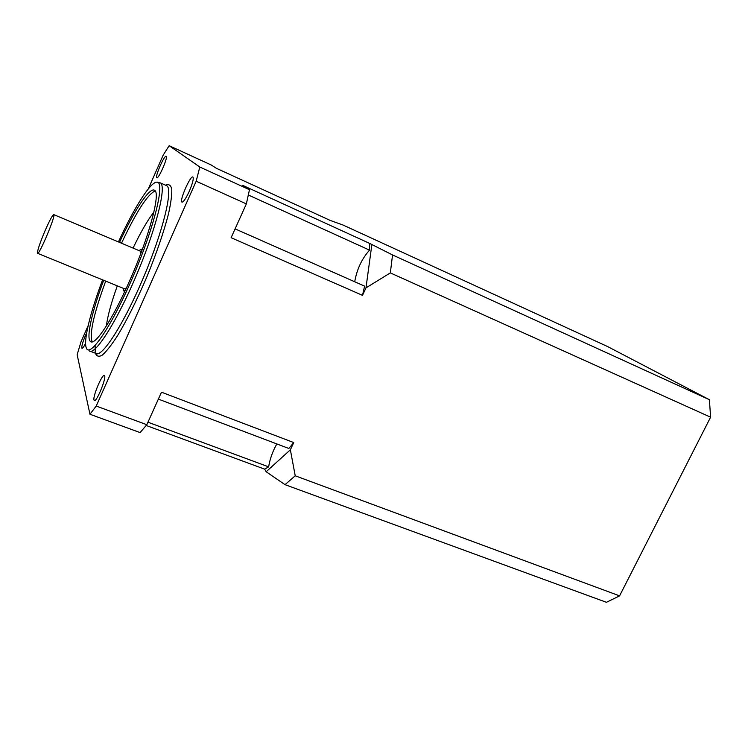 <?xml version="1.0" encoding="UTF-8"?>
<svg xmlns="http://www.w3.org/2000/svg" width="748" height="748" viewBox="0 0 748 748"><rect width="100%" height="100%" fill="white"/><g stroke="black" fill="none" stroke-linecap="round" stroke-linejoin="round"><path stroke-width="1.12" d="M329.326 220.006L216.34 168.281L211.413 165.084L169.16 145.692L199.8 167.019L249.477 189.712L242.876 185.439L369.634 243.399L392.532 254.946L709.403 399.713L607.413 346.464L343.051 225.045L329.242 220.08M88.171 325.567L81.018 341.808L77.147 354.711L89.956 414.252L96.221 406.042L146.823 424.714L161.484 392.195L293.749 442.564L290.364 449.8L295.226 475.803L619.587 595.866L606.432 602.308L285.007 484.657L266.157 471.754L290.364 449.8M709.403 399.713L710.6 417.178L619.587 595.866M710.6 417.178L390.344 272.898L365.978 287.877L362.49 295.348L231.113 237.696L246.354 203.895L196.163 181.222L199.8 167.019M96.221 406.042L196.163 181.222M169.16 145.692L163.101 155.266L148.3 188.907M146.197 425.49L264.614 469.146L266.157 471.754M89.956 414.252L140.091 432.587L146.823 424.714M249.477 189.712L246.354 203.895M166.196 156.276C168.253 157.127 158.389 179.604 156.799 177.744C154.724 176.93 164.523 154.509 166.187 156.267L166.196 156.276M85.609 343.351C83.795 346.876 82.579 348.521 81.953 348.269C81.401 346.642 82.635 342.21 85.655 334.973L86.703 332.72M93.986 399.984C92.696 396.188 102.439 373.327 104.393 375.561C107.076 376.693 96.389 402.938 94.248 400.479L93.986 399.984M189.309 191.217C185.869 198.603 183.41 202.231 181.923 202.11C179.137 200.894 190.628 174.742 192.956 177.042C193.835 178.66 192.619 183.391 189.309 191.217M102.598 279.855C90.246 312.449 83.084 341.471 86.422 348.259C90.162 358.199 112.967 324.071 133.939 274.525C155.004 225.026 165.271 181.147 156.856 182.147C150.329 181.914 133.789 208.318 118.436 241.913M119.502 242.361C134.247 210.375 149.834 186.589 154.612 190.347C160.895 192.853 149.02 237.378 129.488 281.108C112.593 319.574 94.949 346.146 90.517 341.518C85.898 338.264 91.967 311.486 103.663 280.294M157.557 182.26L160.474 182.923C166.748 186.336 156.098 229.01 136.304 275.526C116.585 322.098 94.725 356.076 89.255 350.859M369.634 243.399L369.531 250.141L248.373 195.013M369.531 250.141C361.808 258.808 356.871 269.355 354.72 281.772M235.096 228.869L364.603 286.138L362.49 295.348M293.749 442.564L288.84 448.473L158.361 399.114M276.835 443.929C272.665 451.315 269.935 458.954 268.644 466.855L264.614 469.146M147.954 422.209L268.644 466.855M37.634 253.32L124.57 288.831L126.412 287.943M140.961 253.076L140.306 251.15M123.233 288.289L123.691 290.925L125.281 290.383M141.896 250.561L141.419 249.149L138.969 250.58M45.039 230.777C39.756 243.343 37.25 250.842 37.503 253.273C38.793 256.19 56.025 215.349 53.809 214.629C52.612 214.816 49.686 220.202 45.039 230.777M365.978 287.877L371.85 244.69M295.226 475.803L285.007 484.657M392.532 254.946L390.344 272.898M165.542 185.195C168.739 183.765 170.815 185.083 171.769 189.151C171.984 194.817 170.909 202.998 168.534 213.704C163.849 231.936 156.659 252.899 146.973 276.601C136.903 300.135 127.057 319.901 117.417 335.899C111.508 344.996 106.487 351.392 102.345 355.085C98.848 357.114 96.511 356.422 95.333 353.009M95.192 352.158L95.136 345.501M90.386 351.298L95.697 353.346C101.391 358.638 123.439 324.819 143.12 278.349C162.886 231.936 173.293 189.263 166.804 185.756L166.009 185.392M153.873 212.142C147.721 219.977 140.783 231.955 133.069 248.093M117.296 285.867C111.246 302.706 107.609 316.067 106.366 325.96M92.191 341.864C89.199 334.206 93.696 313.954 105.683 281.117M121.513 243.212C136.417 211.628 147.646 194.209 155.191 190.946M166.252 185.504L160.474 182.923M90.517 341.518L91.508 341.901M142.288 249.523L141.419 249.149M124.813 291.383L123.944 291.028M140.521 251.234L53.809 214.629"/></g></svg>
